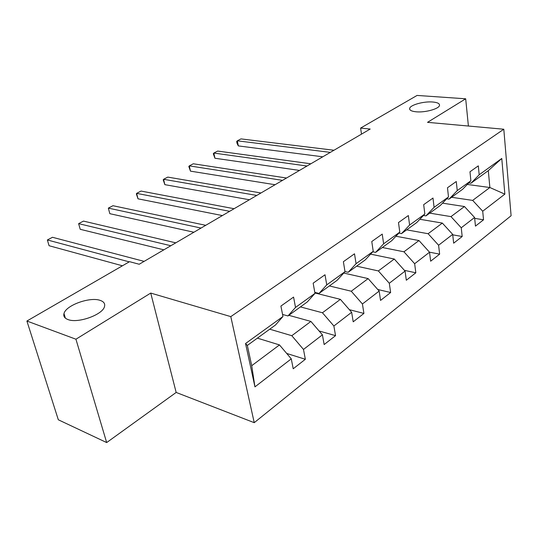 <?xml version="1.0" encoding="UTF-8"?>
<svg xmlns="http://www.w3.org/2000/svg" width="538" height="538" viewBox="0 0 538 538"><rect width="100%" height="100%" fill="white"/><g stroke="black" fill="none" stroke-linecap="round" stroke-linejoin="round"><path stroke-width="0.81" d="M416.224 111.81C411.543 111.339 409.351 110.196 409.653 108.387C410.218 104.95 423.776 101.198 432.673 101.998C437.481 102.428 439.754 103.572 439.499 105.435C439.035 108.871 425.094 112.704 416.224 111.81M67.996 319.559C64.587 318.274 63.249 316.27 63.988 313.546C65.851 305.295 89.987 296.613 100.149 300.379C103.78 301.603 105.24 303.64 104.52 306.492C102.98 314.636 77.976 323.688 67.996 319.559M254.232 422.673L511.1 215.745L503.803 129.228L230.795 316.62L254.232 422.673L176.168 392.444L150.734 293.075L75.932 339.216L106.672 442.566L176.168 392.444M106.672 442.566L58.312 419.775L26.9 321.031L75.932 339.216M467.314 184.453L489.869 187.52L488.302 170.647L470.925 183.25L479.176 174.789L478.309 165.859L469.977 171.783L470.885 180.775L457.253 190.62L456.271 181.514L447.475 187.762L448.497 196.942L434.092 207.345L432.989 198.051L423.682 204.662L424.838 214.037L409.593 225.045L408.355 215.55L398.49 222.557L399.788 232.127L383.628 243.795L382.236 234.104L371.771 241.535L373.224 251.307L356.069 263.701L354.508 253.801L343.379 261.703L345.013 271.69L326.754 284.871L325.006 274.757L313.156 283.176L314.979 293.378L295.523 307.427L293.566 297.09L280.91 306.075L282.954 316.505L245.543 343.526L254.945 386.869L251.717 365.699L279.484 344.919L257.386 338.14M479.176 174.789L501.772 158.468L504.852 194.144L482.707 211.219L483.541 219.793L474.677 218.361M254.945 386.869L291.273 358.853L293.217 368.772L305.349 359.276L303.486 349.438L322.41 334.838L324.152 344.555L335.544 335.645L333.876 326.001L351.65 312.289L353.204 321.818L363.917 313.432L362.424 303.983L379.155 291.078L380.548 300.419L390.635 292.517L389.304 283.257L405.074 271.091L406.318 280.244L415.834 272.793L414.65 263.707L429.539 252.221L430.649 261.199L439.647 254.151L438.591 245.241L452.68 234.38L453.662 243.183L462.182 236.512L461.248 227.776L474.59 217.48L475.457 226.121L483.541 219.793M26.9 321.031L129.557 261.67L139.208 264.252L370.191 129.046L360.608 128.084L361.496 134.137M470.885 180.775L462.646 189.262L449.035 199.127L446.728 198.784M442.518 203.156L464.455 206.531L450.985 216.612L429.727 213.135M449.035 199.127L457.253 190.62M474.59 217.48L464.455 206.531M461.248 227.776L450.985 216.612M448.497 196.942L440.299 205.469L425.928 215.893L423.46 215.482M419.855 219.269L442.337 223.082L428.12 233.721L406.674 229.854M425.928 215.893L434.092 207.345M452.68 234.38L442.337 223.082M438.591 245.241L428.12 233.721M424.838 214.037L416.694 222.591L401.496 233.613L398.846 233.122M395.921 236.236L418.981 240.553L403.951 251.797L382.343 247.507M401.496 233.613L409.593 225.045M429.539 252.221L418.981 240.553M414.65 263.707L403.951 251.797M399.788 232.127L391.725 240.701L375.625 252.376L372.773 251.797M370.595 254.144L394.287 259.027L378.369 270.937L356.613 266.169M375.625 252.376L383.628 243.795M405.074 271.091L394.287 259.027M389.304 283.257L378.369 270.937M373.224 251.307L365.262 259.894L348.18 272.282L344.993 271.562M343.762 273.055L368.133 278.597L351.253 291.226L329.357 285.934M348.18 272.282L356.069 263.701M379.155 291.078L368.133 278.597M362.424 303.983L351.253 291.226M345.013 271.69L337.178 280.264L319.021 293.439L314.804 292.376M314.912 292.968L340.379 299.357L322.45 312.773L300.453 306.909M319.021 293.439L326.754 284.871M351.65 312.289L340.379 299.357M333.876 326.001L322.45 312.773M314.979 293.378L307.312 301.926L287.971 315.954L282.551 314.448M288.859 315.315L310.89 321.421L291.804 335.705L269.726 329.189M287.971 315.954L295.523 307.427M322.41 334.838L310.89 321.421M303.486 349.438L291.804 335.705M282.954 316.505L275.49 325.013L247.332 345.436L245.543 343.526M291.273 358.853L279.484 344.919M468.396 126.026L465.686 98.797L417.078 95.434L360.608 128.084M465.686 98.797L427.522 122.341L503.803 129.228M150.734 293.075L230.795 316.62M247.332 345.436L251.717 365.699M470.925 183.25L468.759 182.96M451.59 197.278L472.66 200.398L489.869 187.52L504.852 194.144M488.302 170.647L501.772 158.468M482.707 211.219L472.66 200.398M305.349 359.276L286.693 353.446M335.544 335.645L319.095 330.978M363.917 313.432L349.377 309.68M390.635 292.517L377.75 289.491M415.834 272.793L404.408 270.345M439.647 254.151L429.499 252.174M462.182 236.512L452.727 234.83M129.234 261.858L47.364 239.961L52.482 237.285L144.123 261.374M122.429 265.792L49.072 245.718L47.364 239.961L49.072 245.718M170.828 245.738L78.629 223.64L83.491 221.098L175.785 242.84M163.834 249.834L80.216 229.296L78.629 223.64L80.216 229.296M201.037 228.058L108.346 208.125L112.973 205.711L205.724 225.314M193.895 232.241L109.826 213.68L108.346 208.125L109.826 213.68M229.639 211.32L136.632 193.364L141.037 191.064L234.084 208.717M222.376 215.57L138.004 198.818L136.632 193.364L136.363 193.922L138.004 198.818M256.767 195.442L163.586 179.295L167.782 177.103L260.984 192.974M249.397 199.753L164.857 184.655L163.586 179.295L163.216 179.894L164.857 184.655M282.524 180.364L189.289 165.879L193.303 163.781L286.532 178.017M275.073 184.722L190.472 171.145L189.289 165.879L188.831 166.518L190.472 171.145M307.016 166.027L213.842 153.061L217.668 151.064L310.829 163.794M299.505 170.425L214.938 158.246L213.842 153.061L213.304 153.733L214.938 158.246M330.332 152.375L237.305 140.815L240.97 138.898L333.964 150.25M322.766 156.807L238.334 145.906L237.305 140.815L236.693 141.514L237.103 143.545L238.334 145.906M409.653 108.387L409.795 109.51M63.988 313.546L65.36 318.133"/></g></svg>
